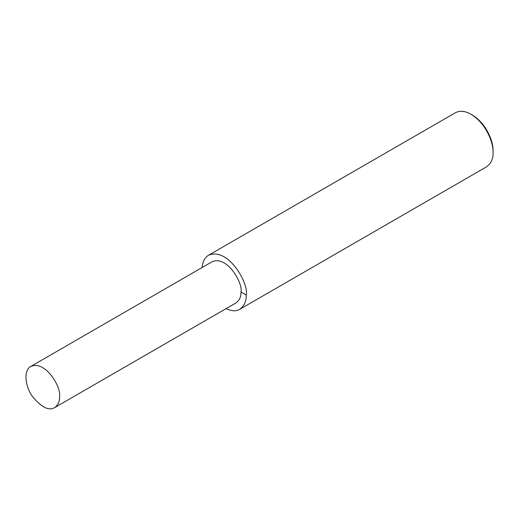 <?xml version="1.0" encoding="UTF-8"?>
<svg xmlns="http://www.w3.org/2000/svg" width="519" height="519" viewBox="0 0 519 519"><rect width="100%" height="100%" fill="white"/><g stroke="black" fill="none" stroke-linecap="round" stroke-linejoin="round"><path stroke-width="0.78" d="M225.953 308.708C231.753 311.238 236.353 311.439 239.752 309.298L486.588 166.787C491.149 163.414 493.303 158.652 493.05 152.502L493.05 150.912C493.543 142.433 486.978 123.918 472.368 115.082L470.986 114.29C465.251 110.93 460.048 110.417 455.384 112.746L208.547 255.251C204.83 257.443 202.695 261.524 202.157 267.499M493.05 152.502C493.575 143.465 486.575 123.71 470.986 114.29M239.752 309.298C244.313 305.925 246.467 301.163 246.214 295.013C249.126 284.062 228.49 246.856 208.547 255.251M54.625 407.623L236.048 302.882C239.525 300.306 241.166 296.673 240.972 291.989C243.197 283.64 227.458 255.27 212.252 261.673L30.835 366.414C23.621 369.813 24.653 385.838 32.561 396.626C41.514 407.396 48.87 411.061 54.625 407.623C58.109 405.047 59.75 401.421 59.555 396.73C61.78 388.381 46.042 360.011 30.835 366.414M240.972 291.989L246.214 295.013"/></g></svg>
